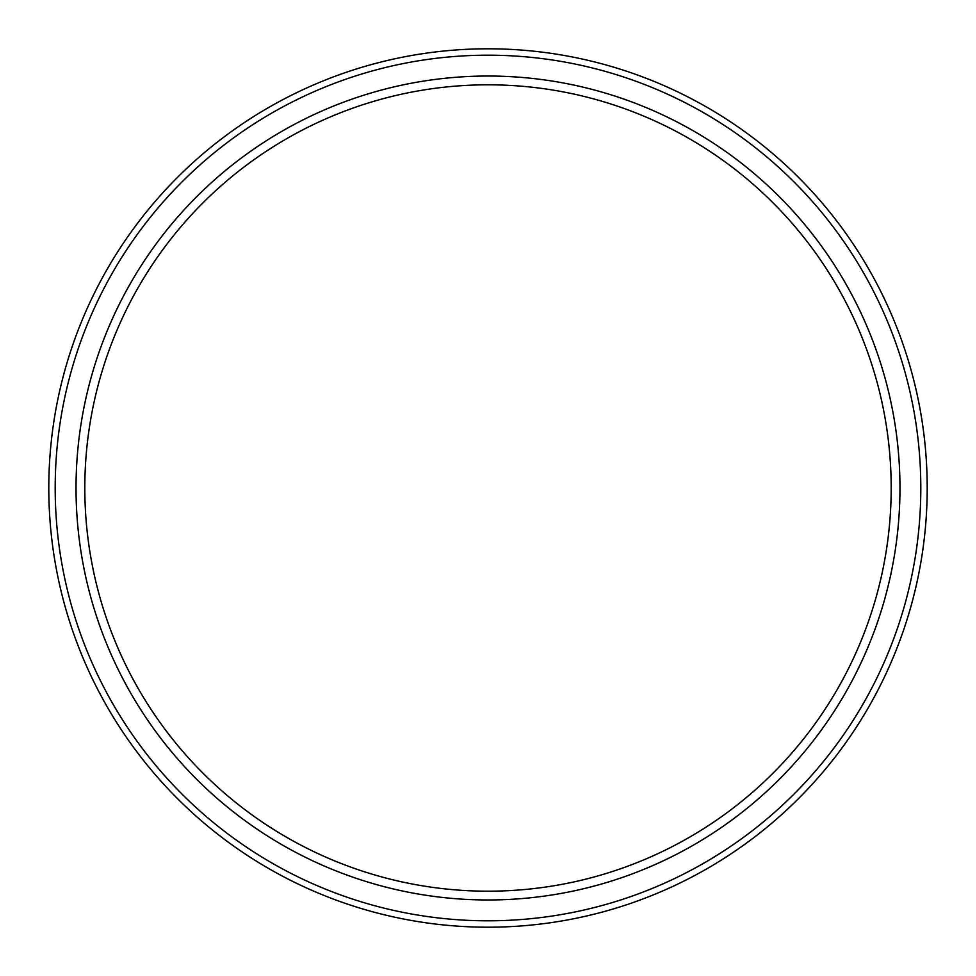 <?xml version="1.0" encoding="UTF-8"?>
<svg xmlns="http://www.w3.org/2000/svg" width="976" height="976" viewBox="0 0 976 976"><rect width="100%" height="100%" fill="white"/><g stroke="black" fill="none" stroke-linecap="round" stroke-linejoin="round"><path stroke-width="1.46" d="M488 899.97A411.97 411.97 0 0 1 76.03 488A411.97 411.97 0 0 1 488 76.03A411.97 411.97 0 0 1 899.97 488A411.97 411.97 0 0 1 488 899.97M488 891.186A403.186 403.186 0 0 1 84.814 488A403.186 403.186 0 0 1 488 84.814A403.186 403.186 0 0 1 891.186 488A403.186 403.186 0 0 1 488 891.186M488 927.2A439.2 439.2 0 0 0 927.2 488A439.2 439.2 0 0 0 488 48.8A439.2 439.2 0 0 0 48.8 488A439.2 439.2 0 0 0 488 927.2M488 920.807A432.807 432.807 0 0 1 55.193 488A432.807 432.807 0 0 1 488 55.193A432.807 432.807 0 0 1 920.807 488A432.807 432.807 0 0 1 488 920.807"/></g></svg>
